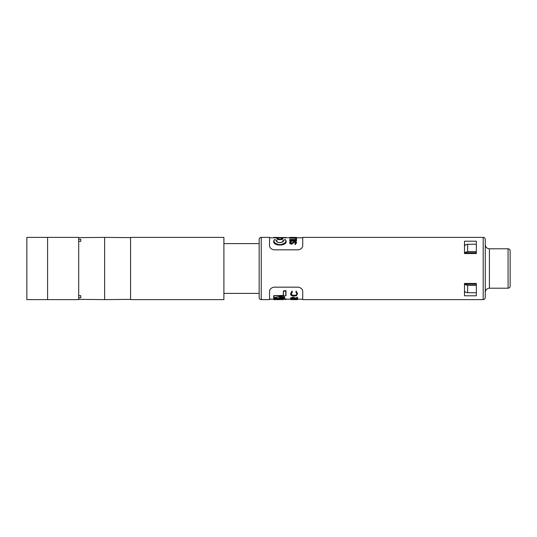 <?xml version="1.0" encoding="UTF-8"?>
<svg xmlns="http://www.w3.org/2000/svg" width="537" height="537" viewBox="0 0 537 537"><rect width="100%" height="100%" fill="white"/><g stroke="black" fill="none" stroke-linecap="round" stroke-linejoin="round"><path stroke-width="0.81" d="M130.565 299.612L223.902 299.612L223.902 237.388L130.565 237.388L130.565 299.612M80.778 241.328L80.778 239.254L80.778 241.328L78.704 241.328M130.565 237.616L104.634 237.388L104.634 299.612L78.704 299.384M78.704 239.254L80.778 239.254M78.704 295.672L80.778 295.672L80.778 297.746L80.778 295.672M80.778 297.746L78.704 297.746M104.634 237.388L78.704 237.616M130.565 299.384L104.634 299.612M26.85 280.039L26.85 256.961L26.85 280.039M26.85 238.012L26.85 299.612L78.704 299.612L78.704 237.388L26.85 237.388L26.85 240.502L26.85 238.012M26.85 289.873L26.85 296.498M26.85 240.502L26.85 247.127M273.883 237.401L286.026 237.596L273.689 237.878L273.89 237.401L289.732 237.804M276.703 237.388L273.689 237.609M282.65 241.831L282.925 240.576L283.019 241.207M276.77 240.455L274.514 239.502L273.682 241.207C272.823 246.335 286.986 246.342 286.134 241.207L286.134 240.972C286.959 245.859 272.856 245.852 273.682 240.972L274.528 239.562C272.984 241.865 274.783 243.623 279.911 244.838C285.04 243.617 286.832 241.858 285.288 239.562L283.16 240.448C284.543 243.268 275.266 243.261 276.656 240.448L274.528 239.562M276.797 241.207L276.891 240.576L277.166 241.831M277.011 238.817C276.77 239.958 283.046 239.965 282.804 238.817L282.804 238.603C283.039 239.636 276.844 239.656 277.011 238.616L277.011 238.817M289.732 240.663L289.732 241.126L296.505 241.126L296.505 240.368L289.732 240.368L296.505 240.663M289.732 237.683L289.732 238.193L296.505 238.193L296.505 237.683L293.236 237.683L296.505 237.388L289.732 237.421M295.806 239.032L295.806 239.475L289.732 239.475L296.505 239.717L296.505 238.603L295.806 238.603L295.806 239.475M289.732 239.717L289.732 240.167L296.505 240.167L296.505 239.717M294.853 243.637L295.196 244.61L296.679 242.59L294.847 241.402L291.114 243.295L290.255 242.603L291.121 241.771L290.705 241.449L289.564 242.556L291.141 243.744L294.833 241.751L295.981 242.59L294.853 243.637L295.196 244.08L296.679 242.59M289.564 242.556L289.564 243.06L291.141 244.268L294.169 242.388L294.833 242.234L295.981 243.086M261.237 299.612L261.237 237.388A2.074 2.074 0 0 0 259.163 239.462L259.163 297.538A2.074 2.074 0 0 0 261.237 299.612L269.54 299.612L269.54 291.692C269.5 289.497 270.883 287.993 273.689 287.167L298.579 287.167C301.378 287.98 302.761 289.49 302.727 291.692L302.727 299.612L483.186 299.612A2.074 2.074 0 0 0 485.26 297.538L485.26 239.462A2.074 2.074 0 0 0 483.186 237.388L302.727 237.388L302.727 245.308C302.767 247.503 301.385 249.007 298.579 249.833L273.689 249.833C270.89 249.02 269.507 247.51 269.54 245.308L269.54 237.804L273.689 237.804M296.505 237.804L302.727 237.804M273.689 237.81L278.26 237.911M280.925 237.851L286.026 237.804M464.518 241.207L464.518 253.565L476.339 253.565L476.339 241.207L464.518 241.207M261.237 237.388L269.54 237.388L269.54 245.308M273.89 295.981L273.89 297.511L275.186 297.525L273.689 297.391L273.689 295.692L283.375 295.8L283.348 290.92L283.556 295.981L273.709 295.8M282.596 238.401C280.764 237.623 278.972 237.629 277.22 238.415C279.052 239.455 280.844 239.448 282.596 238.401L282.804 238.596C283.281 238.173 282.053 237.918 279.126 237.837C277.186 238.126 276.481 238.381 277.011 238.603M297.511 299.612L290.732 299.518L297.511 299.465M291.02 299.612L296.914 299.612M283.261 299.612L273.89 299.612L281.12 299.331M302.727 296.505L302.727 299.196L297.511 299.196M290.732 299.196L286.026 299.196M274.293 299.196L269.54 299.196M297.511 298.995L292.631 297.928L291.255 298.397L292.819 298.941L290.557 298.384L292.578 297.713L296.82 298.659L296.82 297.679L297.511 297.679L297.511 299.398M296.82 297.679L296.82 297.243L297.511 297.243L297.511 297.679M296.82 298.236L292.578 297.27L292.578 297.713M292.578 297.27L290.557 297.954L290.557 298.384M291.255 297.961L292.819 298.377L292.819 298.807M297.444 298.981L290.732 298.981L290.732 299.398M273.689 299.196L277.965 299.391M286.026 298.948L273.689 298.035L286.026 298.948L286.026 299.391M285.818 299.599L286.026 299.156M285.818 299.377L273.89 298.532L273.89 299.169L273.689 298.25M284.583 298.21L284.583 296.927L279.361 297.626L284.583 297.149L284.583 298.418M283.348 290.92L285.999 290.631L285.999 295.572M285.999 295.343L285.999 290.92L283.556 291.269M283.348 295.451L273.689 295.692M297.511 293.625L296.505 295.686L294.081 296.149C291.745 296.021 290.571 295.283 290.557 293.94L291.98 291.007L292.383 292.041L291.255 293.967C291.262 295.075 292.222 295.699 294.128 295.827C296.055 295.692 297.008 295.061 296.995 293.934L295.86 292.041L296.263 291.571L297.518 293.605M291.98 291.571L292.383 292.041M291.98 291.007L290.557 293.94M297.511 293.424L296.263 291.571M296.263 291.007L295.86 292.041M296.995 293.424C297.021 294.571 296.062 295.216 294.128 295.35L294.128 295.827M294.128 295.35C292.222 295.222 291.262 294.591 291.255 293.457M292.423 237.589L293.121 237.589M289.732 237.77L296.505 237.77M291.121 242.254L291.121 241.771M291.141 244.268L291.141 243.744M292.168 243.979L292.168 243.462M295.196 244.61L295.196 244.08M294.169 242.388L294.169 241.898M294.833 242.234L294.833 241.751M285.288 239.562L286.134 240.972L285.301 239.502L283.046 240.455M464.518 283.435L464.518 295.793L476.339 295.793L476.339 283.435L464.518 283.435M464.518 244.812L465.988 244.812M464.518 292.188L465.988 292.188M275.172 297.511L285.798 295.686L285.798 291.269M284.375 297.458L279.965 298.042L284.375 298.545L284.57 297.23M273.689 298.988L281.724 299.525M279.415 297.901L279.965 298.042L279.415 297.901M464.31 252.705L467.646 251.591L467.646 244.254L464.31 245.375M508.076 248.792L508.076 288.208C509.338 288.08 510.029 287.389 510.15 286.134L510.15 250.866C510.029 249.611 509.338 248.92 508.076 248.792L489.408 248.792C486.884 248.55 485.502 247.168 485.26 244.644M467.646 251.591L476.339 251.591M476.339 244.254L467.646 244.254M464.31 291.625L467.646 292.746L467.646 285.409L464.31 284.295M476.339 285.409L467.646 285.409M467.646 292.746L476.339 292.746M464.518 252.705L476.339 252.705M464.518 284.295L476.339 284.295M47.592 299.612L47.592 237.388M483.186 299.612L483.186 237.388M295.008 297.746L295.008 298.183M283.402 291.114L285.946 291.114M293.095 243.18L293.095 242.677M508.076 288.208L489.408 288.208L489.408 248.792M259.163 243.61L223.902 243.61M259.163 293.39L223.902 293.39M283.019 240.972C283.744 241.267 282.771 241.851 280.092 242.724C278.341 242.489 277.314 242.093 277.005 241.529L276.797 240.972M285.825 237.388L285.382 237.388M281.677 299.525L273.857 299.169M284.435 298.559L279.77 298.035M285.906 295.692L275.186 297.525M489.408 288.208C486.891 288.45 485.508 289.832 485.26 292.356"/></g></svg>
